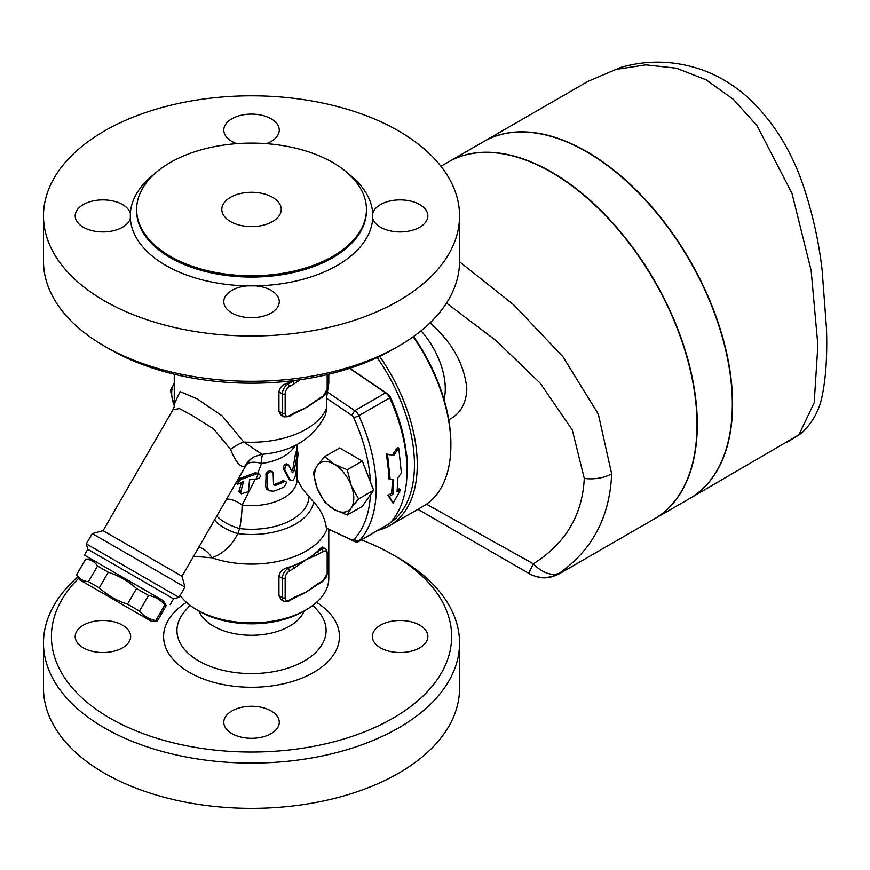 <?xml version="1.0" encoding="UTF-8"?>
<svg xmlns="http://www.w3.org/2000/svg" width="870" height="870" viewBox="0 0 870 870"><rect width="100%" height="100%" fill="white"/><g stroke="black" fill="none" stroke-linecap="round" stroke-linejoin="round"><path stroke-width="1.3" d="M271.146 733.617A27.742 16.019 180 0 1 240.914 737.086A27.742 16.019 180 0 1 223.786 722.296A27.742 16.019 180 0 1 247.308 706.462A27.742 16.019 180 0 1 279.27 722.296A27.742 16.019 180 0 1 271.146 733.617M83.324 647.824A27.742 16.019 180 0 1 75.201 636.503A27.742 16.019 180 0 1 100.822 620.538A27.742 16.019 180 0 1 130.348 634.067A27.742 16.019 180 0 1 130.674 636.503A27.742 16.019 180 0 1 113.546 651.293A27.742 16.019 180 0 1 83.324 647.824M78.615 578.354A200.1 115.525 0 0 0 110.033 718.196A200.1 115.525 0 0 0 393.022 718.196A200.1 115.525 0 0 0 393.022 554.81A200.1 115.525 0 0 0 361.365 539.933M331.948 530.711A200.1 115.525 0 0 0 328.795 529.939M419.731 625.182A27.742 16.019 180 0 1 427.855 636.503A27.742 16.019 180 0 1 402.234 652.467A27.742 16.019 180 0 1 372.708 638.939A27.742 16.019 180 0 1 372.382 636.503A27.742 16.019 180 0 1 389.51 621.713A27.742 16.019 180 0 1 419.731 625.182M198.969 611.012A53.886 31.113 0 0 0 213.422 626.15A53.886 31.113 0 0 0 266.503 634.034A53.886 31.113 0 0 0 304.087 611.012M393.022 554.81L398.623 558.051A208.028 120.103 180 0 1 459.556 642.984A208.028 120.103 180 0 1 331.133 753.942A208.028 120.103 180 0 1 104.433 727.896A208.028 120.103 180 0 1 43.5 642.973A208.028 120.103 180 0 1 77.789 576.919M43.5 642.973L43.5 688.268A208.028 120.103 0 0 0 104.433 773.191A208.028 120.103 0 0 0 331.133 799.236A208.028 120.103 0 0 0 459.556 688.279L459.556 642.973M230.517 221.567A29.721 17.161 180 0 1 221.806 209.442A29.721 17.161 180 0 1 251.528 192.281A29.721 17.161 180 0 1 281.249 209.442A29.721 17.161 180 0 1 262.903 225.286A29.721 17.161 180 0 1 230.517 221.567M130.348 213.476L130.348 218.348A27.742 16.019 180 0 1 111.556 231.126A27.742 16.019 180 0 1 83.313 227.222A27.742 16.019 180 0 1 75.201 215.912A27.742 16.019 180 0 1 100.822 199.937A27.742 16.019 180 0 1 130.348 213.476A121.245 70.002 0 0 1 154.262 174.109M247.308 285.871L255.747 285.871A27.742 16.019 180 0 1 279.27 301.694A27.742 16.019 180 0 1 271.125 313.026A27.742 16.019 180 0 1 240.903 316.495A27.742 16.019 180 0 1 223.786 301.694A27.742 16.019 180 0 1 247.308 285.871A121.245 70.002 0 0 1 130.348 218.348M372.708 218.348L372.708 213.476A27.742 16.019 180 0 1 391.5 200.687A27.742 16.019 180 0 1 419.753 204.591A27.742 16.019 180 0 1 427.855 215.912A27.742 16.019 180 0 1 402.234 231.877A27.742 16.019 180 0 1 372.708 218.348A121.245 70.002 0 0 1 255.747 285.871M170.27 256.345A114.916 66.348 0 0 0 295.506 270.733A114.916 66.348 0 0 0 366.444 209.442A114.916 66.348 0 0 0 251.528 143.093A114.916 66.348 0 0 0 136.623 209.442A114.916 66.348 0 0 0 170.27 256.345M236.694 143.648A27.742 16.019 180 0 1 223.786 130.119A27.742 16.019 180 0 1 231.931 118.788A27.742 16.019 180 0 1 262.153 115.329A27.742 16.019 180 0 1 279.27 130.119A27.742 16.019 180 0 1 266.361 143.648M110.033 349.359L104.433 346.129L110.033 349.37A200.1 115.525 0 0 0 110.033 349.37A200.1 115.525 0 0 0 393.022 349.359L398.623 346.129A208.028 120.103 180 0 1 104.433 346.129L104.433 346.129A208.028 120.103 180 0 1 43.5 261.207L43.5 215.912A208.028 120.103 0 0 0 104.433 300.835A208.028 120.103 0 0 0 331.133 326.87A208.028 120.103 0 0 0 459.556 215.912A208.028 120.103 0 0 0 251.528 95.809A208.028 120.103 0 0 0 43.5 215.912M413.196 336.788A132.74 76.636 60 0 1 450.877 445.375A132.74 76.636 60 0 1 423.385 506.144L389.771 525.556A132.74 76.636 -120 0 0 379.701 356.396M378.156 530.243A132.74 76.636 -120 0 0 389.771 525.556M349.555 368.391L385.606 392.838A7.928 4.578 60 0 1 389.684 397.894A132.74 76.636 60 0 1 407.029 470.692L407.029 467.451A128.782 74.352 -120 0 0 390.206 396.829A3.958 2.284 -120 0 0 388.161 394.306L349.827 368.304M347.26 515.04L334.189 509.515L324.608 501.968L317.202 488.385A27.742 16.019 -120 0 0 334.189 509.515A27.742 16.019 -120 0 0 351.165 507.993L347.26 515.04L362.322 506.351L370.435 494.791A128.782 74.352 60 0 1 353.775 539.672A3.958 2.284 60 0 1 351.741 539.846L327.457 528.579L354.786 541.586A7.928 4.578 -120 0 0 358.255 541.727A7.928 4.578 -120 0 0 358.864 541.249A132.74 76.636 -120 0 0 358.864 415.686A7.928 4.578 -120 0 0 354.786 410.64L327.457 392.098L328.795 383.191L328.795 374.241M406.29 453.618A19.814 11.44 60 0 1 406.997 464.569M459.556 215.912L459.556 261.207A208.028 120.103 180 0 1 398.623 346.129M390.195 479.631L387.52 454.434L393.838 455.314L398.721 447.963L401.407 473.16L397.927 477.565L397.057 491.909L400.559 489.886L393.12 503.241L389.347 496.357L392.849 494.334L393.719 479.99L388.803 478.859A132.74 76.636 -120 0 0 386.16 454.031L387.52 454.434M393.12 503.241L387.966 495.345L391.467 493.323A132.74 76.636 -120 0 0 392.316 479.848M391.467 493.323L392.849 494.334M387.966 495.345L389.347 496.357M397.285 489.962L399.167 488.875L400.559 489.886M386.16 454.031L392.468 454.847L397.362 447.561L398.721 447.963M392.468 454.847L393.838 455.314M256.117 478.935A47.545 27.448 0 0 0 256.759 478.902L258.955 478.293L260.641 476.107L259.543 474.259L256.824 473.758L240.685 479.642C237.597 483.035 236.977 484.405 238.826 483.753L243.535 481.447L240.588 492.366L241.262 493.834L248.341 491.67L249.559 479.762L256.117 478.935L258.303 473.813M240.685 479.642L239.152 478.761L236.129 483.263L237.684 484.166L238.826 483.753M239.152 478.761L255.171 472.801L257.792 473.247L261.533 463.46A23.773 10.451 28.6 0 0 246.199 464.982L242.545 471.42M241.262 493.834L238.956 491.43L241.545 482.284M267.264 487.548L269.167 490.8L273.517 491.158A47.545 27.448 0 0 0 284.294 486.711L286.524 482.948L285.936 481.404L284.294 481.534A47.545 27.448 180 0 1 275.322 485.406L274.05 485.34L273.517 484.362L273.115 472.182L270.57 471.594L267.558 473.791L267.264 487.548L265.698 486.645L266.144 472.66L269.635 470.637L272.582 471.747M269.167 490.8L266.807 489.288L265.698 486.645M273.55 484.644L273.876 484.568A45.566 26.307 0 0 0 282.902 480.719L285.882 481.371M288.644 465.048C286.219 464.417 284.936 465.983 284.816 469.767L290.199 479.892C292.461 481.849 294.354 479.838 295.854 473.856L298.269 452.291L297.116 454.76L294.158 470.833L292.385 472.714L288.644 465.048L286.85 463.819M290.939 471.877L292.679 469.974L295.213 455.369C296.213 450.682 296.692 450.16 296.648 453.825M289.525 479.903L283.413 468.952C283.544 465.178 284.816 463.601 287.231 464.232M288.775 479.076L289.471 479.87M193.553 556.289L211.975 557.8C223.209 553.657 231.822 545.599 237.814 533.614L239.62 528.579A23.773 4.024 97 0 0 242.088 505.057A23.773 13.365 45.7 0 0 226.57 499.097M326.315 527.731C324.956 518.27 320.726 509.689 313.635 501.979L302.836 489.44L297.094 479.337A45.566 26.307 180 0 1 242.088 505.057L255.421 478.978M317.202 465.733A27.742 16.019 -120 0 0 317.202 488.385L313.287 472.78L317.202 465.733L324.608 456.674L334.189 464.221A27.742 16.019 -120 0 0 317.202 465.733M358.581 498.934L351.165 507.993A27.742 16.019 -120 0 0 351.165 485.351L358.581 498.934L373.643 490.234L362.322 461.056L347.26 469.746L351.165 485.351A27.742 16.019 -120 0 0 334.189 464.221L347.26 469.746M370.435 494.791L373.643 490.234M324.608 456.674L339.67 447.974L362.322 461.056M242.578 471.377L182.026 576.255L103.095 530.689L172.902 409.781L179.427 408.585L191.965 415.284L213.531 428.801L230.517 449.388C236.053 462.796 240.979 468.267 245.296 465.798A23.773 23.001 -117.9 0 1 254.551 456.565L262.066 454.314C291.95 451.715 313.004 438.752 325.217 415.425L326.326 410.901L326.457 398.188L351.741 415.338A3.958 2.284 60 0 1 353.775 417.861A128.782 74.352 60 0 1 370.435 481.98M174.261 383.3A27.742 16.019 -120 0 0 174.304 405.888L170.389 390.282L174.304 383.235M286.698 567.838L287.948 568.556A7.928 4.578 120 0 0 282.348 578.267L282.348 597.679A7.928 4.578 120 0 0 283.99 601.3L281.108 599.637L278.944 595.874L278.944 576.299C279.574 572.221 282.163 569.393 286.698 567.838A77.267 44.609 0 0 0 292.472 565.957L287.948 568.556A1.979 1.142 60 0 1 289.351 570.981L293.875 568.382A1.979 1.142 -120 0 0 292.472 565.957A77.267 44.609 0 0 0 306.164 559.66A77.267 44.609 0 0 0 317.061 551.754A1.979 1.142 60 0 1 318.453 554.179L322.977 551.58A1.979 1.142 -120 0 0 321.574 549.144L317.061 551.754A77.267 44.609 0 0 0 320.323 548.426L322.357 547.078L325.532 548.752A7.928 4.578 120 0 0 321.574 549.144L320.323 548.426M289.351 600.104A1.979 1.142 -120 0 1 288.938 601.007L293.462 598.408A1.979 1.142 -120 0 0 293.875 597.494L289.351 600.104A5.949 3.436 -60 0 1 285.153 597.679L285.153 578.267A5.949 3.436 -60 0 1 289.351 570.981M293.875 568.382L306.164 559.66L318.453 554.179M322.977 551.58A5.949 3.436 -60 0 1 327.174 554.005L327.174 573.417A5.949 3.436 -60 0 1 322.977 580.692L318.453 583.302A1.979 1.142 60 0 1 318.05 584.205L312.036 588.218A77.267 44.609 180 0 1 306.164 592.013A77.267 44.609 180 0 1 298.464 595.906L293.462 598.408M318.453 583.302L306.164 592.013L293.875 597.494M289.351 386.574A1.979 1.142 -120 0 0 287.948 384.148A7.928 4.578 120 0 0 282.348 393.849A1.979 1.142 0 0 0 285.153 393.849A5.949 3.436 -60 0 1 289.351 386.574L293.875 383.964A1.979 1.142 -120 0 0 292.472 381.538A77.267 44.609 0 0 0 295.528 380.375M289.351 415.686A1.979 1.142 -120 0 1 288.938 416.599L293.462 413.989A1.979 1.142 -120 0 0 293.875 413.087L289.351 415.686A5.949 3.436 -60 0 1 285.153 413.261L285.153 393.849M318.05 399.798L322.563 397.188A1.979 1.142 -120 0 0 322.977 396.274L318.453 398.884A1.979 1.142 60 0 1 318.05 399.798L312.025 403.8M318.453 398.884L306.164 407.606A77.267 44.609 180 0 1 298.475 411.488L293.462 413.989M312.036 403.8A77.267 44.609 180 0 1 306.164 407.606L293.875 413.087M278.944 391.881L282.348 393.849L282.348 413.261A7.928 4.578 120 0 0 283.99 416.893L281.108 415.218L278.944 411.456L278.944 391.881C279.585 387.803 282.174 384.975 286.698 383.42A77.267 44.609 0 0 0 292.472 381.538L287.948 384.148L286.698 383.42M79.387 579.681L76.636 574.787C79.442 579.061 83.389 581.345 88.501 581.639L99.267 587.859C107.532 595.287 116.939 600.713 127.498 604.161L139.483 611.077C143.789 616.221 149.249 619.364 155.85 620.527L157.166 621.289L151.445 621.289L79.387 579.681L151.445 621.289M87.783 549.296L86.326 543.88L178.981 597.375L173.565 598.821L87.783 549.296L84.412 555.125L163.342 600.702L166.192 605.65L164.876 604.889C160.569 599.745 155.121 596.602 148.509 595.439L136.525 588.522C128.271 581.095 118.853 575.668 108.293 572.221L97.527 566C94.721 561.726 90.763 559.443 85.662 559.149L76.527 574.733M85.662 559.149L76.636 574.787M97.527 566L88.501 581.639M262.066 454.314L243.796 442.025L222.165 415.871L196.881 398.699L180.057 391.565L174.62 403.332L174.261 397.633A77.267 44.609 180 0 0 174.652 402.103A23.773 20.967 5.5 0 1 174.696 405.344M444.07 399.602A59.432 34.311 -120 0 0 421.047 330.817M802.999 431.77C813.439 421.33 819.932 408.889 822.454 394.436C826 376.743 827.348 354.84 826.5 328.719L822.117 269.961C818.855 241.969 812.852 214.727 804.13 188.235C792.45 152.5 774.256 122.746 749.548 98.984C735.792 86.293 720.501 76.767 703.656 70.394C676.023 60.476 648.378 59.486 620.712 67.425L588.305 81.204L616.069 69.404L645.899 64.848L676.425 68.197L706.135 79.823L733.366 99.332L757.096 125.758L791.972 193.303L811.144 270.494L817.876 345.205L814.2 402.669L798.932 434.804A29.721 28.047 -132.2 0 0 802.999 431.77L802.999 431.77A29.721 29.721 0 0 1 799.432 434.543A29.721 8.939 -123.5 0 1 799.421 434.543A29.721 8.939 -123.5 0 1 798.932 434.804L689.932 498.369M588.294 81.204L483.894 141.484A206.049 118.962 60 0 1 586.913 151.695A206.049 118.962 60 0 1 721.513 333.253A206.049 118.962 60 0 1 689.943 498.369M654.49 518.835A206.049 118.962 -120 0 0 654.631 518.748A206.049 118.962 -120 0 0 686.212 353.644A206.049 118.962 -120 0 0 551.613 172.075A206.049 118.962 -120 0 0 448.583 161.863A206.049 118.962 -120 0 0 448.441 161.95M654.631 518.748L689.66 498.532A206.049 118.962 -120 0 0 721.241 333.428A206.049 118.962 -120 0 0 586.63 151.848A206.049 118.962 -120 0 0 483.611 141.647L448.583 161.863M559.236 573.83L559.867 572.83A29.721 29.656 120 0 1 529.101 573.526L417.894 509.32L529.101 573.526A29.721 1.533 -60 0 1 533.353 563.814L426.496 504.176M459.556 261.783L514.116 305.185L562.988 356.809L598.321 414.098L611.654 473.802C609.892 516.486 592.633 549.492 559.867 572.83A29.721 18.411 -125.1 0 1 533.353 563.814C565.489 543.543 582.465 515.083 584.281 478.435L572.286 429.954L540.346 383.344L496.085 340.616L446.506 303.075M440.959 166.268L448.3 162.027A206.049 118.962 60 0 1 551.33 172.238A206.049 118.962 60 0 1 685.93 353.807A206.049 118.962 60 0 1 654.349 518.911L559.29 573.798C551.515 577.702 544.424 578.8 538.019 577.082C528.297 573.83 534.441 576.397 518.487 567.392M450.877 445.375L450.877 443.754A130.761 75.494 -120 0 0 413.565 336.516M377.178 357.592A130.761 75.494 60 0 1 390.293 522.805M430.008 322.9C452.106 342.269 464.373 364.226 466.831 388.76C466.255 403.724 460.23 414.055 448.746 419.742M407.029 470.692A132.74 76.636 60 0 1 389.684 523.457A7.928 4.578 60 0 1 389.075 523.936L358.255 541.727M245.296 465.798L246.199 464.982A23.773 23.425 -132.6 0 1 250.658 459.36L254.551 456.565M230.517 449.388A23.773 11.375 149.2 0 1 243.796 442.025A77.267 44.609 180 0 0 326.457 408.541M172.902 409.781L174.652 405.746A23.773 20.967 5.5 0 0 174.663 405.692M308.97 496.944A57.453 33.169 180 0 1 239.62 528.579A23.773 8.841 20.8 0 1 216.847 515.943M313.635 501.979A62.412 36.029 180 0 1 237.814 533.614A23.773 8.722 21.8 0 1 214.52 519.966M327.24 528.394A77.267 44.609 180 0 1 211.975 557.8A23.773 16.247 68.8 0 0 198.838 547.132M86.326 543.88L92.274 533.593L184.929 587.076L178.981 597.375M326.457 398.188L327.457 392.098M196.892 609.805L199.698 611.425A73.308 42.325 0 0 0 303.358 611.425L306.164 609.805A77.267 44.609 180 0 1 196.892 609.805A77.267 44.609 180 0 1 180.155 595.352M328.795 529.21L328.795 578.267A77.267 44.609 180 0 1 306.164 609.805M84.412 555.125L163.342 600.702M164.876 604.889L155.85 620.527M148.509 595.439L139.483 611.077M136.525 588.522L127.498 604.161M108.293 572.221L99.267 587.859M186.484 602.344A87.924 50.764 0 0 0 189.355 672.401A87.924 50.764 0 0 0 312.21 673.239A87.924 50.764 0 0 0 316.571 602.344M312.982 605.313L318.028 611.055A74.57 43.054 180 0 1 295.321 665.387A74.57 43.054 180 0 1 198.795 660.982A74.57 43.054 180 0 1 185.038 611.044L190.073 605.313M372.708 213.476A121.245 70.002 0 0 0 348.794 174.109M366.444 209.442L366.444 210.736A114.916 66.348 180 0 1 295.495 272.027A114.916 66.348 180 0 1 170.27 257.64A114.916 66.348 180 0 1 136.623 210.736L136.623 209.442M351.741 415.338L354.786 410.64L385.606 392.838L388.161 394.306M256.824 473.758L255.171 472.801M240.588 492.366L238.956 491.43M267.264 474.933L265.698 474.03M284.294 481.534L282.902 480.719M275.322 485.406L273.876 484.568M294.158 470.833L292.679 469.974M296.8 456.282L295.213 455.369M284.816 469.767L283.413 468.952M278.944 576.299L282.348 578.267A1.979 1.142 0 0 0 285.153 578.267M278.944 595.711L282.348 597.679A1.979 1.142 0 0 0 285.153 597.679M327.174 554.005A1.979 1.142 0 0 0 327.762 553.189L325.532 548.752M327.174 573.417A1.979 1.142 0 0 0 327.762 572.601L327.762 553.189M322.977 580.692A1.979 1.142 60 0 1 322.563 581.595L327.762 572.601M278.944 411.292L282.348 413.261A1.979 1.142 0 0 0 285.153 413.261M293.875 383.964L300.215 379.733M327.174 374.633L327.174 388.999A1.979 1.142 0 0 0 327.762 388.194L327.762 374.491M327.174 388.999A5.949 3.436 -60 0 1 322.977 396.274M611.654 473.802A29.721 17.15 180 0 1 584.281 478.435M389.684 523.457L358.864 541.249L353.775 539.672M353.775 417.861L358.864 415.686L389.684 397.894L390.206 396.829M295.18 445.353A45.566 26.307 180 0 1 261.533 463.46A23.773 4.263 82.6 0 1 262.696 454.249M351.741 539.846L354.786 541.586M259.543 474.259L257.803 473.247M298.258 452.28L296.539 451.291M288.938 601.007L283.99 601.3M322.563 581.595L318.05 584.205M288.938 416.599L283.99 416.893M322.563 397.188L327.762 388.194M91.274 559.095L85.554 559.095M799.389 434.576L786.969 442.341M297.018 479.142L297.094 466.005M297.094 444.385L297.094 451.617M174.652 405.746L174.62 403.332M103.095 530.689L92.274 533.593M182.026 576.255L184.929 587.076M174.261 374.241L174.261 397.633M173.565 598.821L170.205 604.661M166.192 605.65L157.166 621.289"/></g></svg>
